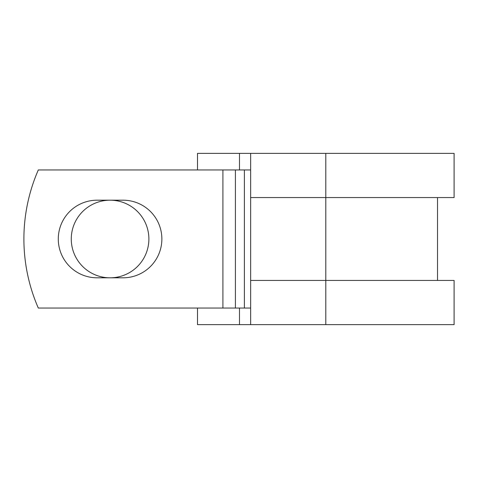 <?xml version="1.0" encoding="UTF-8"?>
<svg xmlns="http://www.w3.org/2000/svg" width="478" height="478" viewBox="0 0 478 478"><rect width="100%" height="100%" fill="white"/><g stroke="black" fill="none" stroke-linecap="round" stroke-linejoin="round"><path stroke-width="0.72" d="M58.286 239A38.808 38.808 0 0 0 97.094 277.808L123.061 277.808A38.808 38.808 0 0 0 161.869 239A38.808 38.808 0 0 0 123.061 200.192L97.094 200.192A38.808 38.808 0 0 0 58.286 239M71.27 239A38.808 38.808 0 0 1 110.077 200.192A38.808 38.808 0 0 1 148.885 239A38.808 38.808 0 0 1 110.077 277.808A38.808 38.808 0 0 1 71.27 239M222.909 169.947L38.312 169.947A172.63 172.63 0 0 0 38.312 308.053L222.909 308.053L222.909 169.947L250.645 169.947M250.645 308.053L222.909 308.053M239.484 308.053L239.484 324.628L197.498 324.628L197.498 308.053M325.799 324.628L250.645 324.628L250.645 280.431L454.1 280.431L454.1 324.628L325.799 324.628L325.799 153.372L239.484 153.372L239.484 169.947M197.498 169.947L197.498 153.372L239.484 153.372M250.645 324.628L239.484 324.628M250.645 280.431L250.645 197.569L454.1 197.569L454.1 153.372L325.799 153.372M250.645 197.569L250.645 153.372M244.395 308.053L244.395 169.947M235.409 308.053L235.409 169.947M437.525 280.431L437.525 197.569"/></g></svg>
